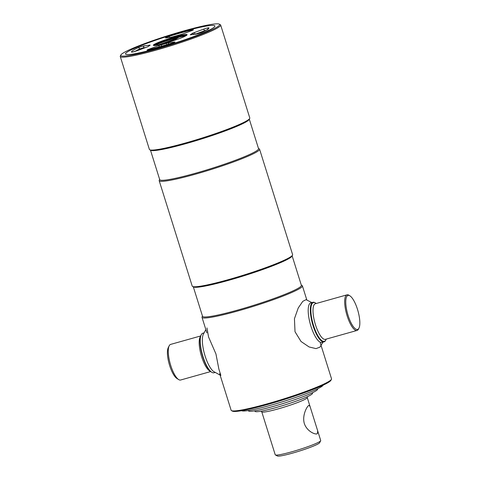 <?xml version="1.0" encoding="UTF-8"?>
<svg xmlns="http://www.w3.org/2000/svg" width="480" height="480" viewBox="0 0 480 480"><rect width="100%" height="100%" fill="white"/><g stroke="black" fill="none" stroke-linecap="round" stroke-linejoin="round"><path stroke-width="0.72" d="M219.666 373.68L231.132 410.274A52.608 4.89 -17.4 0 0 231.486 410.64L232.512 411.168A51.786 4.812 -17.4 0 0 277.662 401.562A51.786 4.812 -17.4 0 0 329.07 381.978A51.786 4.812 -17.4 0 0 330.906 380.334L331.446 379.314A52.608 4.89 -17.4 0 0 331.53 378.81L320.28 342.912M231.486 410.64A52.608 4.89 -17.4 0 0 277.35 400.884A52.608 4.89 -17.4 0 0 329.58 380.982A52.608 4.89 -17.4 0 0 331.446 379.314M202.476 316.092L202.086 316.83A52.608 4.89 -17.4 0 0 202.008 317.334A52.608 4.89 -17.4 0 0 245.892 308.646A52.608 4.89 -17.4 0 0 300.456 288.048A52.608 4.89 -17.4 0 0 302.406 285.87A52.608 4.89 -17.4 0 0 302.052 285.504L301.308 285.12M193.314 286.848L202.548 316.308A51.786 4.812 -17.4 0 0 245.748 307.752A51.786 4.812 -17.4 0 0 299.454 287.478A51.786 4.812 -17.4 0 0 301.374 285.336L292.146 255.876M159.648 179.424L159.258 180.162A52.608 4.89 -17.4 0 0 159.174 180.666L192.216 286.098A52.608 4.89 -17.4 0 0 192.57 286.464L193.596 286.992A51.786 4.812 -17.4 0 0 238.746 277.386A51.786 4.812 -17.4 0 0 290.154 257.802A51.786 4.812 -17.4 0 0 291.996 256.158L292.53 255.138A52.608 4.89 -17.4 0 0 292.614 254.634L259.578 149.202A52.608 4.89 -17.4 0 0 259.218 148.836L258.48 148.452M192.57 286.464A52.608 4.89 -17.4 0 0 238.44 276.708A52.608 4.89 -17.4 0 0 290.664 256.812A52.608 4.89 -17.4 0 0 292.53 255.138M159.174 180.666A52.608 4.89 -17.4 0 0 203.064 171.978A52.608 4.89 -17.4 0 0 257.622 151.38A52.608 4.89 -17.4 0 0 259.578 149.202M150.48 150.174L159.714 179.64A51.786 4.812 -17.4 0 0 202.914 171.084A51.786 4.812 -17.4 0 0 256.626 150.81A51.786 4.812 -17.4 0 0 258.546 148.668L249.312 119.202M120.882 54.966L120.342 55.986A52.608 4.89 -17.4 0 0 120.264 56.49L149.388 149.424A52.608 4.89 -17.4 0 0 149.742 149.796L150.768 150.324A51.786 4.812 -17.4 0 0 195.918 140.718A51.786 4.812 -17.4 0 0 247.326 121.134A51.786 4.812 -17.4 0 0 249.162 119.484L249.702 118.47A52.608 4.89 -17.4 0 0 249.786 117.966L220.662 25.026A52.608 4.89 -17.4 0 0 220.308 24.66L219.282 24.132A51.786 4.812 -17.4 0 0 174.132 33.738A51.786 4.812 -17.4 0 0 122.724 53.322A51.786 4.812 -17.4 0 0 120.882 54.966A51.786 4.812 -17.4 0 0 161.718 47.586A51.786 4.812 -17.4 0 0 217.71 26.634A51.786 4.812 -17.4 0 0 219.282 24.132M149.742 149.796A52.608 4.89 -17.4 0 0 195.606 140.034A52.608 4.89 -17.4 0 0 247.836 120.138A52.608 4.89 -17.4 0 0 249.702 118.47M120.264 56.49A52.608 4.89 -17.4 0 0 164.148 47.802A52.608 4.89 -17.4 0 0 218.712 27.204A52.608 4.89 -17.4 0 0 220.662 25.026M127.248 52.05A46.854 4.356 -17.4 0 0 125.508 53.988A46.854 4.356 -17.4 0 0 164.592 46.248A46.854 4.356 -17.4 0 0 213.186 27.906A46.854 4.356 -17.4 0 0 214.926 25.968A46.854 4.356 -17.4 0 0 175.836 33.708A46.854 4.356 -17.4 0 0 127.248 52.05A46.854 4.356 -17.4 0 0 125.58 53.538A46.854 4.356 -17.4 0 0 162.528 46.86A46.854 4.356 -17.4 0 0 213.186 27.906A46.854 4.356 -17.4 0 0 214.608 25.638A46.854 4.356 -17.4 0 0 173.76 34.332A46.854 4.356 -17.4 0 0 127.248 52.05M210.72 371.556L180.636 380.01A18.492 5.622 -105.7 0 1 178.65 379.566A18.492 5.622 -105.7 0 1 170.22 363.726A18.492 5.622 -105.7 0 1 169.17 345.816A18.492 5.622 -105.7 0 1 170.13 344.634A18.492 5.622 -105.7 0 1 170.634 344.4L200.718 335.946M215.07 372.468L213.99 372.774A20.55 6.246 -105.7 0 1 211.776 372.276L211.332 372A20.136 6.12 -105.7 0 1 202.158 354.75A20.136 6.12 -105.7 0 1 201.012 335.25L201.24 334.782A20.55 6.246 -105.7 0 1 202.314 333.468A20.55 6.246 -105.7 0 1 202.872 333.204L203.952 332.904M211.776 372.276A20.55 6.246 -105.7 0 1 202.416 354.678A20.55 6.246 -105.7 0 1 201.24 334.782M178.65 379.566L176.874 378.444A16.848 5.124 -105.7 0 1 169.194 364.014A16.848 5.124 -105.7 0 1 168.234 347.694L169.17 345.816M220.104 375.096L213.66 371.532A20.55 6.246 -105.7 0 1 205.098 356.01A20.55 6.246 -105.7 0 1 203.238 334.44L205.842 329.574M206.964 327.936L208.554 336.978L215.94 353.94L218.868 369.084L220.86 375.402M316.206 303.504A20.136 6.12 74.3 0 0 315.594 303.06A20.136 6.12 74.3 0 0 313.542 325.5A20.136 6.12 74.3 0 0 325.92 339.81A20.136 6.12 74.3 0 0 326.208 339.114M315.594 303.06L315.15 302.778A20.55 6.246 74.3 0 0 312.942 302.286A20.55 6.246 74.3 0 0 313.056 325.68A20.55 6.246 74.3 0 0 324.054 341.85A20.55 6.246 74.3 0 0 325.686 340.278L325.92 339.81M349.92 295.842L349.032 295.284A18.492 5.622 74.3 0 0 347.04 294.84A18.492 5.622 74.3 0 0 347.148 315.894A18.492 5.622 74.3 0 0 357.048 330.45A18.492 5.622 74.3 0 0 358.512 329.034L358.98 328.092A17.67 5.376 74.3 0 0 357.48 309.324A17.67 5.376 74.3 0 0 349.92 295.842A17.67 5.376 74.3 0 0 348.12 315.54A17.67 5.376 74.3 0 0 358.98 328.092M311.97 302.886A20.55 6.246 74.3 0 0 310.944 326.274A20.55 6.246 74.3 0 0 322.914 341.838M322.974 342.156L319.968 347.124L316.02 348.624L309.096 346.956L301.026 341.49L295.014 331.722L294.438 318.726L298.242 307.968L302.778 301.344L306.066 299.658L311.856 302.586M323.13 385.152A42.792 3.978 162.6 0 1 270.972 405.186A42.792 3.978 162.6 0 1 241.65 410.688M248.112 410.556L248.592 410.994A36.216 3.366 -17.4 0 0 273.45 406.374A36.216 3.366 -17.4 0 0 317.604 389.364L317.748 388.734M254.52 410.856L255.192 411.468A30.048 2.796 -17.4 0 0 280.938 406.14A30.048 2.796 -17.4 0 0 311.334 394.608A30.048 2.796 -17.4 0 0 312.456 393.522L312.654 392.634M317.388 433.692C315.414 435.06 306.864 431.274 304.344 423.57C302.01 415.812 306.618 406.962 308.574 405.582L308.94 405.402L310.032 406.41L317.7 430.89L317.388 433.692L316.914 433.902M261.78 411.876L275.226 454.776A23.838 2.214 -17.4 0 0 275.388 454.944A23.838 2.214 -17.4 0 0 296.172 450.522A23.838 2.214 -17.4 0 0 319.836 441.504A23.838 2.214 -17.4 0 0 320.682 440.748A23.838 2.214 -17.4 0 0 320.718 440.52L317.7 430.89M261.036 411.192L261.834 411.924A23.838 2.214 -17.4 0 0 282.258 407.7A23.838 2.214 -17.4 0 0 306.372 398.55A23.838 2.214 -17.4 0 0 307.26 397.686L307.5 396.63M275.388 454.944L277.434 456A22.194 2.064 -17.4 0 0 296.784 451.884A22.194 2.064 -17.4 0 0 318.816 443.49A22.194 2.064 -17.4 0 0 319.602 442.782L320.682 440.748M158.976 44.748L177.978 37.842M176.304 38.79L161.796 44.082M178.302 37.662L175.338 39.336L178.254 37.68M174.132 40.044L172.974 40.176L174.222 39.828M172.344 40.41L171.402 41.298L172.974 40.176M170.76 40.884L171.198 41.22M170.322 41.262L171.102 41.022M173.628 40.38L172.122 41.094M170.454 41.622L169.488 41.922M168.468 42.234L170.364 41.34M170.064 41.172L165.474 43.098M165.216 43.542C165.906 43.062 162.75 43.962 170.784 40.86L170.772 40.866M174.096 40.08L172.998 40.812M175.41 39.306L174.21 40.008M210.402 371.28A18.492 5.622 -105.7 0 1 201.132 355.038A18.492 5.622 -105.7 0 1 200.586 336.348M347.04 294.84L315.378 303.732A18.492 5.622 74.3 0 0 315.48 324.792A18.492 5.622 74.3 0 0 325.386 339.342L357.048 330.45M148.44 46.362A3.996 0.372 162.6 0 1 146.52 47.238L137.154 50.67A3.996 0.372 162.6 0 1 131.49 52.098A40.578 3.774 162.6 0 1 133.002 50.436A40.578 3.774 162.6 0 1 137.982 47.79A3.996 0.372 162.6 0 1 144.504 45.798L149.67 45.15A3.996 0.372 162.6 0 1 149.85 45.432A23.124 2.148 -17.4 0 0 149.004 45.936A23.124 2.148 -17.4 0 0 148.44 46.362A1.644 1.608 -132.6 0 0 147.906 46.644M186.756 35.13A17.262 1.602 -17.4 0 0 171.948 38.196A17.262 1.602 -17.4 0 0 154.506 44.814A17.262 1.602 -17.4 0 0 153.864 45.438M154.008 44.532A17.67 1.644 162.6 0 1 174.9 36.87A17.67 1.644 162.6 0 1 186.426 35.424A17.67 1.644 162.6 0 1 165.534 43.086A17.67 1.644 162.6 0 1 154.008 44.532M154.392 45.468A17.262 1.602 162.6 0 1 154.656 45.282A17.262 1.602 162.6 0 1 170.532 39.144A17.262 1.602 162.6 0 1 186.342 35.46C182.652 38.418 154.272 46.788 153.786 45.414L153.87 45.528M202.098 32.316A1.644 1.338 65.1 0 1 202.248 32.232L196.218 34.092A1.644 1.458 82.8 0 0 195.93 34.158L190.764 34.806A3.996 0.372 162.6 0 1 190.44 34.614A3.996 0.372 162.6 0 1 190.584 34.524A23.124 2.148 -17.4 0 0 191.988 33.594A3.996 0.372 162.6 0 1 192.09 33.516A3.996 0.372 162.6 0 1 193.914 32.718A1.644 0.75 69.9 0 1 195.12 34.074L194.556 34.296M191.988 33.594A1.644 1.608 47.4 0 1 193.89 34.38M148.944 49.884A1.644 0.948 76.4 0 0 148.836 49.896A1.644 0.948 76.4 0 0 148.734 49.932A3.996 0.372 162.6 0 1 147.186 49.986A3.996 0.372 162.6 0 1 149.01 49.182L158.376 45.75A3.996 0.372 162.6 0 1 161.694 44.7A23.124 2.148 -17.4 0 0 166.566 43.332A1.644 0.318 73.7 0 0 166.752 44.982M166.206 37.86L166.272 37.848A1.644 1.458 82.8 0 0 165.984 37.92A3.996 0.372 162.6 0 1 165.66 37.722A3.996 0.372 162.6 0 1 169.23 36.336A40.578 3.774 162.6 0 1 191.7 30.024A1.644 0.948 76.4 0 0 191.214 30.84M180.672 34.674A38.94 3.618 -17.4 0 0 177.594 35.556M191.7 30.024A3.996 0.372 162.6 0 1 191.424 30.774L182.058 34.206A3.996 0.372 162.6 0 1 178.74 35.256A1.644 0.678 -105 0 1 178.8 35.226A1.644 0.678 -105 0 1 178.872 35.22M173.922 36.606A1.644 0.318 73.7 0 0 173.892 36.606A1.644 0.318 73.7 0 0 173.868 36.624A3.996 0.372 162.6 0 1 171.156 37.272L165.984 37.92M178.74 35.256A23.124 2.148 -17.4 0 0 173.868 36.624M182.058 34.206A1.644 0.75 -110.1 0 0 181.98 34.224L171.438 37.2A1.644 1.458 82.8 0 0 171.156 37.272M169.572 37.434L169.23 36.336M192.726 30.246L181.98 34.224A1.644 0.75 -110.1 0 0 181.914 34.26M162.93 46.116A24.768 2.304 162.6 0 1 161.544 46.488L160.152 46.908M166.566 43.332A3.996 0.372 162.6 0 1 169.278 42.684L174.45 42.036A3.996 0.372 162.6 0 1 171.204 43.62L171.204 43.62A40.578 3.774 162.6 0 1 148.734 49.932M149.766 49.674A1.644 0.75 -110.1 0 0 149.01 49.182M159.576 47.07A1.644 0.75 -110.1 0 0 158.376 45.75M161.544 46.488A1.644 0.678 -105 0 1 161.694 44.7M169.278 42.684A1.644 1.458 82.8 0 0 168.336 44.502M174.45 42.036A1.644 1.458 82.8 0 0 173.67 42.738M206.586 29.988L195.174 34.218M204.642 31.068L204.492 30.642A1.644 0.75 -110.1 0 0 203.28 29.28A3.996 0.372 162.6 0 1 208.938 27.858A40.578 3.774 162.6 0 1 202.452 32.166A3.996 0.372 162.6 0 1 195.93 34.158M193.914 32.718L203.28 29.28M207.816 29.106A1.644 1.638 -15.1 0 1 208.938 27.858M207.834 29.808L207.936 28.98C207.87 28.788 209.184 28.836 202.248 32.232A1.644 1.338 65.1 0 1 202.452 32.166M190.584 34.524A1.644 1.488 61 0 1 191.664 34.662M160.236 44.46L177.402 38.166M185.43 35.988A16.848 1.566 -17.4 0 0 170.142 39.732A16.848 1.566 -17.4 0 0 155.448 45.384M149.85 45.432A1.644 1.488 -119 0 0 149.544 45.552L147.822 46.716L137.076 50.694A1.644 0.75 69.9 0 1 137.154 50.67M149.67 45.15A1.644 1.458 82.8 0 0 148.842 45.966M139.998 49.62L139.74 48.93A38.94 3.618 -17.4 0 0 135.168 51.33M143.712 48.258L143.586 47.754L139.74 48.93A1.644 1.338 -114.9 0 0 137.982 47.79M145.872 47.466L143.586 47.754A1.644 1.458 -97.2 0 1 144.504 45.798M306.822 299.964L302.406 285.87M206.862 332.838L202.008 317.334M310.83 302.874L312.942 302.286M321.948 342.444L324.054 341.85M310.032 406.41L307.278 397.62M186.81 35.208L186.318 35.472M147.84 50.13L174.252 42.51M171.438 37.2L166.272 37.848M196.218 34.092L191.046 34.74M174.15 40.032L172.962 40.824M137.076 50.694L132.294 52.08"/></g></svg>
